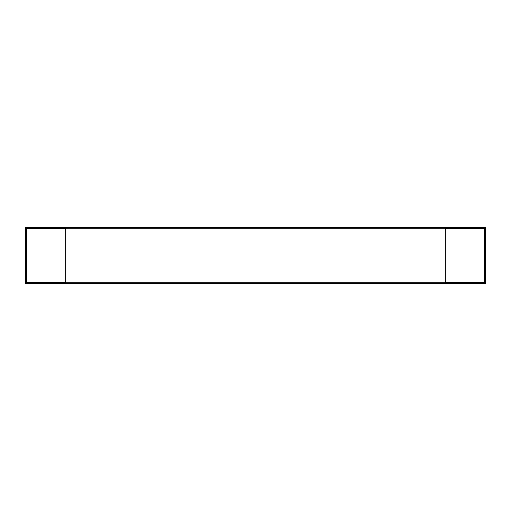 <?xml version="1.0" encoding="UTF-8"?>
<svg xmlns="http://www.w3.org/2000/svg" width="511" height="511" viewBox="0 0 511 511"><rect width="100%" height="100%" fill="white"/><g stroke="black" fill="none" stroke-linecap="round" stroke-linejoin="round"><path stroke-width="0.38" stroke-dasharray="2.56 1.92" d="M462.174 227.408L475.013 227.408L462.174 227.408L475.013 227.408L462.174 227.408L462.174 228.532L462.174 227.408M463.822 228.532L475.013 228.532L462.174 228.532L475.013 228.532L463.822 228.532L463.822 227.408L463.822 228.532M462.174 282.468L475.013 282.468L462.174 282.468L462.174 283.592L475.013 283.592L462.174 283.592L462.174 282.468M462.174 283.592L475.013 283.592L462.174 283.592M35.987 227.408L48.826 227.408L35.987 227.408L48.826 227.408L35.987 227.408L35.987 228.532L35.987 227.408M45.575 228.532L35.987 228.532L48.826 228.532L35.987 228.532L48.826 228.532L45.575 228.532L45.575 227.408L45.575 228.532M35.987 282.468L48.826 282.468L35.987 282.468L35.987 283.592L48.826 283.592L35.987 283.592L35.987 282.468M35.987 283.592L48.826 283.592L35.987 283.592M484.326 282.468L484.326 228.532L445.317 228.532L445.317 227.408L445.317 283.592L445.317 228.532L65.683 228.532L65.683 227.408L445.317 227.408L65.683 227.408L65.683 282.468L484.326 282.468M485.45 227.408L485.45 283.592L25.55 283.592L25.55 227.408L485.45 227.408M65.683 283.592L445.317 283.592L65.683 283.592L65.683 282.468L445.317 282.468L65.683 282.468L65.683 283.592M65.683 228.532L445.317 228.532L26.674 228.532L26.674 282.468L65.683 282.468L65.683 228.532L445.317 228.532M65.683 282.468L445.317 282.468M463.822 283.592L463.822 282.468L463.822 283.592M471.768 228.532L471.768 227.408L471.768 228.532M471.768 283.592L471.768 282.468L471.768 283.592M45.575 283.592L45.575 282.468L45.575 283.592M37.629 228.532L37.629 227.408L37.629 228.532M37.629 283.592L37.629 282.468L37.629 283.592M47.178 283.592L47.178 282.468L47.178 283.592M39.232 283.592L39.232 282.468L39.232 283.592M47.178 228.532L47.178 227.408L47.178 228.532M39.232 228.532L39.232 227.408L39.232 228.532M473.371 283.592L473.371 282.468L473.371 283.592M465.425 283.592L465.425 282.468L465.425 283.592M465.425 228.532L465.425 227.408L465.425 228.532M473.371 228.532L473.371 227.408L473.371 228.532M48.826 283.592L48.826 282.468L48.826 283.592M48.826 228.532L48.826 227.408L48.826 228.532M475.013 283.592L475.013 282.468L475.013 283.592M475.013 228.532L475.013 227.408L475.013 228.532"/><path stroke-width="0.77" d="M484.326 282.468L484.326 228.532L445.317 228.532L445.317 282.468L484.326 282.468M485.45 283.592L485.45 227.408L25.55 227.408L25.55 283.592L485.45 283.592M65.683 228.532L26.674 228.532L26.674 282.468L65.683 282.468L65.683 228.532L65.683 282.468M445.317 228.532L445.317 282.468"/></g></svg>
